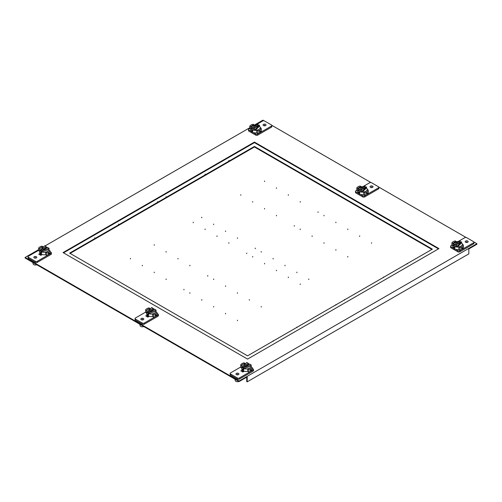 <?xml version="1.0" encoding="UTF-8"?>
<svg xmlns="http://www.w3.org/2000/svg" width="502" height="502" viewBox="0 0 502 502"><rect width="100%" height="100%" fill="white"/><g stroke="black" fill="none" stroke-linecap="round" stroke-linejoin="round"><path stroke-width="0.75" d="M25.1 257.451L239.109 381.012L239.109 381.558L25.1 258.003L25.1 257.451L38.623 249.645M239.109 381.558L247.197 376.889L247.197 381.834L468.818 253.88L468.818 248.942L476.9 244.273L476.9 243.721L473.913 241.995M41.22 254.125L40.154 254.972M242.278 371.662L243.344 370.815M147.161 316.749L148.121 315.846M43.348 246.915L43.687 246.72M44.998 245.961L249.783 127.734M254.501 125.011L262.891 120.166L263.977 120.794M466.101 237.49L378.797 187.083M370.984 182.571L271.789 125.305M239.109 381.012L476.9 243.721M40.944 253.968L39.683 254.696L40.944 253.968M241.801 371.392L243.062 370.658L241.801 371.392M146.684 316.473L147.946 315.745L146.684 316.473M438.949 248.597L247.555 359.099L63.051 252.581L254.445 142.079L438.949 248.597M246.72 377.165L246.72 381.558L247.197 381.834M63.528 252.851L254.445 142.624L254.445 142.079M438.472 248.873L254.445 142.624M432.36 249.149L247.555 355.843L69.64 253.127L254.445 146.433L432.36 249.149M70.117 253.403L254.445 146.979L431.883 249.419M254.445 146.979L254.445 146.433M135.044 318.55L135.044 319.648A1.368 0.791 0 0 0 135.446 320.201L142.311 324.166A1.368 0.791 0 0 0 144.243 324.166L158.005 316.222A1.368 0.791 0 0 0 158.406 315.664L158.406 314.566A1.368 0.791 180 0 1 158.005 315.124L155.764 316.417A6.219 3.589 0 0 0 157.101 315.269L157.101 312.602A6.219 3.589 180 0 1 155.764 313.756A6.219 3.589 180 0 1 153.775 314.528L153.775 317.189A6.219 3.589 0 0 0 155.764 316.417L144.243 323.068A1.368 0.791 180 0 1 142.311 323.068L135.446 319.103A1.368 0.791 180 0 1 135.044 318.55A1.368 0.791 180 0 1 135.446 317.992L145.63 312.112M150.148 308.724L148.956 307.902A6.219 3.589 180 0 0 146.967 308.674A6.219 3.589 180 0 0 145.63 309.822L145.63 312.489L146.659 313.079M153.775 314.528L152.583 313.838L152.583 316.505L153.775 317.189M157.101 313.486L158.005 314.007A1.368 0.791 180 0 1 158.406 314.566M141.282 318.488A1.481 0.853 0 0 0 140.849 319.096A1.481 0.853 0 0 0 141.765 319.881A1.481 0.853 0 0 0 143.377 319.699A1.481 0.853 0 0 0 143.81 319.096A1.481 0.853 0 0 0 142.894 318.306A1.481 0.853 0 0 0 141.282 318.488M149.245 316.304L147.82 317.126L145.737 315.927L147.161 315.099M155.074 315.582L155.764 314.497L156.36 314.836L155.764 315.978L155.074 315.582L155.764 315.978M155.764 314.497L156.36 314.836M152.583 313.838A4.706 2.717 0 0 0 154.698 313.135A4.706 2.717 0 0 0 155.915 311.918L157.101 312.602M146.816 310.65L146.816 310.512A4.706 2.717 0 0 1 148.04 309.295A4.706 2.717 0 0 1 150.148 308.586M145.63 309.822L146.816 310.512M139.744 324.192L140.171 325.748A2.184 1.261 0 0 0 140.786 326.438A2.184 1.261 0 0 0 143.754 326.507M152.583 313.976A4.706 2.717 180 0 1 148.774 313.618A4.706 2.717 180 0 1 148.04 313.273A4.706 2.717 180 0 1 147.437 312.846A4.706 2.717 180 0 1 146.659 311.353L146.659 313.875A4.706 2.717 0 0 0 148.04 315.802A4.706 2.717 0 0 0 152.583 316.505M148.04 315.363L147.456 314.214L148.04 313.875L148.743 314.955L148.04 315.363L148.743 314.955M147.456 314.214L148.04 313.875M146.659 311.353A4.706 2.717 180 0 1 150.512 308.68M153.192 308.843A4.706 2.717 180 0 1 154.403 309.276M147.437 311.748L147.437 312.846L153.192 309.527L153.192 308.429L151.654 307.538L147.437 311.748L153.192 308.429M156.066 311.184L156.066 310.085L148.774 312.52L148.774 313.618L156.066 311.184A4.706 2.717 180 0 1 156.072 311.353A4.706 2.717 180 0 1 155.959 311.943M156.066 310.085L154.528 309.201L148.774 312.52M148.059 316.229A3.313 1.914 0 0 0 148.297 316.85M230.161 373.463L230.161 374.561A1.368 0.791 0 0 0 230.562 375.119L237.427 379.085A1.368 0.791 0 0 0 239.36 379.085L253.121 371.135A1.368 0.791 0 0 0 253.523 370.576L253.523 369.478A1.368 0.791 180 0 1 253.121 370.037L250.881 371.329A6.219 3.589 0 0 0 252.217 370.181L252.217 367.52A6.219 3.589 180 0 1 250.881 368.669A6.219 3.589 180 0 1 248.892 369.441L248.892 372.101A6.219 3.589 0 0 0 250.881 371.329L239.36 377.987A1.368 0.791 180 0 1 237.427 377.987L230.562 374.021A1.368 0.791 180 0 1 230.161 373.463A1.368 0.791 180 0 1 230.562 372.904L240.747 367.025M245.265 363.643L244.072 362.814A6.219 3.589 180 0 0 242.083 363.586A6.219 3.589 180 0 0 240.747 364.741L240.747 367.401L241.776 367.997M248.892 369.441L247.699 368.757L247.699 371.417L248.892 372.101M252.217 368.405L253.121 368.926A1.368 0.791 180 0 1 253.523 369.478M236.398 373.406A1.481 0.853 0 0 0 235.965 374.009A1.481 0.853 0 0 0 236.881 374.799A1.481 0.853 0 0 0 238.494 374.611A1.481 0.853 0 0 0 238.927 374.009A1.481 0.853 0 0 0 238.011 373.218A1.481 0.853 0 0 0 236.398 373.406M244.361 371.216L242.937 372.045L240.853 370.84L242.278 370.018M250.191 370.495L250.881 369.409L251.477 369.754L250.881 370.89L250.191 370.495L250.881 370.89M250.881 369.409L251.477 369.754M247.699 368.757A4.706 2.717 0 0 0 249.814 368.048A4.706 2.717 0 0 0 251.031 366.83L252.217 367.52M241.933 365.563L241.933 365.425A4.706 2.717 0 0 1 243.15 364.207A4.706 2.717 0 0 1 245.265 363.504M240.747 364.741L241.933 365.425M234.861 379.104L235.287 380.66A2.184 1.261 0 0 0 235.902 381.351A2.184 1.261 0 0 0 238.87 381.42M247.699 368.888A4.706 2.717 180 0 1 243.89 368.537A4.706 2.717 180 0 1 243.15 368.186A4.706 2.717 180 0 1 242.548 367.759A4.706 2.717 180 0 1 241.776 366.265L241.776 368.794A4.706 2.717 0 0 0 243.15 370.714A4.706 2.717 0 0 0 247.699 371.417M243.15 370.275L242.573 369.127L243.15 368.794L243.859 369.867L243.15 370.275L243.859 369.867M242.573 369.127L243.15 368.794M241.776 366.265A4.706 2.717 180 0 1 245.629 363.592M248.308 363.762A4.706 2.717 180 0 1 249.519 364.188M242.548 366.661L242.548 367.759L248.308 364.439L248.308 363.341L246.771 362.457L242.548 366.661L248.308 363.341M251.182 366.102L251.182 364.998L243.89 367.439L243.89 368.537L251.182 366.102A4.706 2.717 180 0 1 251.188 366.265A4.706 2.717 180 0 1 251.075 366.862M251.182 364.998L249.645 364.113L243.89 367.439M243.175 371.147A3.313 1.914 0 0 0 243.414 371.762M28.037 256.767L28.037 257.865A1.368 0.791 0 0 0 28.438 258.423L35.303 262.389A1.368 0.791 0 0 0 37.236 262.389L50.997 254.445A1.368 0.791 0 0 0 51.399 253.886L51.399 252.788A1.368 0.791 180 0 1 50.997 253.347L48.763 254.639A6.219 3.589 0 0 0 50.1 253.491L50.1 250.824A6.219 3.589 180 0 1 48.763 251.973A6.219 3.589 180 0 1 46.768 252.744L45.582 252.06L45.582 254.721L46.768 255.411A6.219 3.589 0 0 0 48.763 254.639L37.236 261.291A1.368 0.791 180 0 1 35.303 261.291L28.438 257.325A1.368 0.791 180 0 1 28.037 256.767A1.368 0.791 180 0 1 28.438 256.208L38.623 250.329M39.652 251.301L38.623 250.711L38.623 248.044A6.219 3.589 180 0 1 39.959 246.896A6.219 3.589 180 0 1 41.955 246.124L43.141 246.946M50.1 251.709L50.997 252.23A1.368 0.791 180 0 1 51.399 252.788M34.28 256.71A1.481 0.853 0 0 0 33.847 257.313A1.481 0.853 0 0 0 34.757 258.103A1.481 0.853 0 0 0 36.37 257.921A1.481 0.853 0 0 0 36.803 257.313A1.481 0.853 0 0 0 35.893 256.528A1.481 0.853 0 0 0 34.28 256.71M40.16 253.322L38.729 254.144L40.813 255.349L42.243 254.527M46.768 255.411L46.768 252.744M49.353 253.058L48.763 254.2L48.073 253.799L48.763 252.713L49.353 253.058L48.763 252.713M48.073 253.799L48.763 254.2M45.582 252.06A4.706 2.717 0 0 0 47.69 251.358A4.706 2.717 0 0 0 48.907 250.14L50.1 250.824M39.815 248.867L38.623 248.044M43.141 246.808A4.706 2.717 0 0 0 41.032 247.511A4.706 2.717 0 0 0 39.815 248.728M32.737 262.414L33.163 263.964A2.184 1.261 0 0 0 33.778 264.661A2.184 1.261 0 0 0 36.746 264.723M45.582 252.199A4.706 2.717 180 0 1 41.773 251.841A4.706 2.717 180 0 1 41.032 251.496A4.706 2.717 180 0 1 40.43 251.069A4.706 2.717 180 0 1 39.652 249.569L39.652 252.098A4.706 2.717 0 0 0 41.032 254.018A4.706 2.717 0 0 0 45.582 254.721M40.455 252.431L41.032 253.579L41.735 253.171L41.032 252.098L40.455 252.431L41.032 252.098M39.652 249.569A4.706 2.717 180 0 1 43.511 246.896M46.184 247.066A4.706 2.717 180 0 1 47.395 247.492M46.184 246.645L46.184 247.743L40.43 251.069L40.43 249.971L44.647 245.76L46.184 246.645L40.43 249.971M41.032 253.579L41.735 253.171M41.773 250.743L47.527 247.423L49.058 248.308L41.773 250.743L41.773 251.841L49.058 249.406A4.706 2.717 180 0 1 49.07 249.569A4.706 2.717 180 0 1 48.958 250.165M49.058 248.308L49.058 249.406M41.051 254.451A3.313 1.914 0 0 0 41.296 255.072M358.422 193.301L355.887 191.833A1.368 0.791 180 0 1 355.485 191.275L355.485 192.379A1.368 0.791 0 0 0 355.887 192.931L362.751 196.897A1.368 0.791 0 0 0 364.684 196.897L378.445 188.953A1.368 0.791 0 0 0 378.847 188.394L378.847 187.296A1.368 0.791 180 0 1 378.445 187.855L366.924 194.506A6.219 3.589 0 0 0 368.261 193.358L368.261 190.691A6.219 3.589 180 0 1 366.924 191.846A6.219 3.589 180 0 1 364.929 192.617L364.929 195.278A6.219 3.589 0 0 0 366.924 194.506L364.684 195.799A1.368 0.791 180 0 1 362.751 195.799L360.216 194.337M362.802 186.725L369.648 182.772A1.368 0.791 180 0 1 371.58 182.772L378.445 186.738A1.368 0.791 180 0 1 378.847 187.296M364.929 192.617L363.743 191.927L363.743 194.594L364.929 195.278M361.302 186.813L360.116 185.991A6.219 3.589 180 0 0 358.127 186.763A6.219 3.589 180 0 0 356.784 187.911L356.784 190.578L357.813 191.168M356.784 190.202L355.887 190.722A1.368 0.791 180 0 0 355.485 191.275M372.603 187.353A1.481 0.853 0 0 0 373.036 186.75A1.481 0.853 0 0 0 372.126 185.96A1.481 0.853 0 0 0 370.514 186.148A1.481 0.853 0 0 0 370.081 186.75A1.481 0.853 0 0 0 370.991 187.541A1.481 0.853 0 0 0 372.603 187.353M367.232 189.386L368.154 189.919L367.533 190.277M361.302 186.675A4.706 2.717 0 0 0 359.194 187.384A4.706 2.717 0 0 0 358.064 188.426M356.784 187.911L357.826 188.514L365.111 186.073L365.111 187.171A4.706 2.717 180 0 1 365.563 187.365M366.234 193.672L366.924 192.586L367.514 192.925L366.924 194.067L366.234 193.672L366.924 194.067M366.924 192.586L367.514 192.925M363.743 191.927A4.706 2.717 0 0 0 365.851 191.224A4.706 2.717 0 0 0 367.069 190.007L368.261 190.691M363.743 192.065A4.706 2.717 180 0 1 362.237 192.153A4.706 2.717 180 0 1 359.194 191.362A4.706 2.717 180 0 1 357.826 189.605A4.706 2.717 180 0 1 357.813 189.442L357.813 191.965A4.706 2.717 0 0 0 359.194 193.891A4.706 2.717 0 0 0 363.743 194.594M359.194 191.965L359.896 193.044L359.194 193.452L358.616 192.304L359.194 191.965L358.616 192.304M359.896 193.044L359.194 193.452M366.454 187.943L366.454 186.844L360.7 190.17L360.7 191.268L362.237 192.153L366.454 187.943A4.706 2.717 180 0 1 367.232 189.442A4.706 2.717 180 0 1 367.119 190.032M359.357 190.49L359.357 189.392L357.826 188.507L357.826 189.605L359.357 190.49L365.111 187.171M362.237 192.153L362.237 191.055L366.454 186.844M360.7 190.17L362.237 191.055M358.183 188.388A4.706 2.717 180 0 1 363.109 186.744M359.357 189.392L365.111 186.073M453.532 248.214L451.003 246.752A1.368 0.791 180 0 1 450.601 246.193L450.601 247.291A1.368 0.791 0 0 0 451.003 247.85L457.868 251.816A1.368 0.791 0 0 0 459.801 251.816L473.562 243.865A1.368 0.791 0 0 0 473.963 243.307L473.963 242.209A1.368 0.791 180 0 1 473.562 242.767L462.041 249.419A6.219 3.589 0 0 0 463.377 248.27L463.377 245.61A6.219 3.589 180 0 1 462.041 246.758A6.219 3.589 180 0 1 460.045 247.53L460.045 250.191A6.219 3.589 0 0 0 462.041 249.419L459.801 250.711A1.368 0.791 180 0 1 457.868 250.711L455.333 249.249M457.918 241.644L464.764 237.691A1.368 0.791 180 0 1 466.697 237.691L473.562 241.657A1.368 0.791 180 0 1 473.963 242.209M460.045 247.53L458.859 246.846L458.859 249.507L460.045 250.191M456.418 241.732L455.232 240.904A6.219 3.589 180 0 0 453.237 241.675A6.219 3.589 180 0 0 451.9 242.83L451.9 245.491L452.929 246.087M451.9 245.114L451.003 245.635A1.368 0.791 180 0 0 450.601 246.193M467.72 242.271A1.481 0.853 0 0 0 468.153 241.663A1.481 0.853 0 0 0 467.243 240.872A1.481 0.853 0 0 0 465.63 241.06A1.481 0.853 0 0 0 465.197 241.663A1.481 0.853 0 0 0 466.107 242.453A1.481 0.853 0 0 0 467.72 242.271M462.348 244.298L463.271 244.832L462.649 245.189M456.418 241.594A4.706 2.717 0 0 0 454.31 242.297A4.706 2.717 0 0 0 453.18 243.344M451.9 242.83L452.942 243.426L460.227 240.985L460.227 242.083A4.706 2.717 180 0 1 460.673 242.278M462.041 247.499L461.351 248.584L462.041 248.979L462.631 247.844L462.041 247.499L462.631 247.844M461.351 248.584L462.041 248.979M458.859 246.846A4.706 2.717 0 0 0 460.968 246.137A4.706 2.717 0 0 0 462.185 244.92L463.377 245.61M458.859 246.978A4.706 2.717 180 0 1 457.353 247.066A4.706 2.717 180 0 1 454.31 246.275A4.706 2.717 180 0 1 452.942 244.524A4.706 2.717 180 0 1 452.929 244.355L452.929 246.884A4.706 2.717 0 0 0 454.31 248.804A4.706 2.717 0 0 0 458.859 249.507M454.31 246.884L455.013 247.957L454.31 248.364L453.733 247.216L454.31 246.884L453.733 247.216M455.013 247.957L454.31 248.364M461.57 242.861L461.57 241.763L455.816 245.083L455.816 246.181L457.353 247.066L461.57 242.861A4.706 2.717 180 0 1 462.348 244.355A4.706 2.717 180 0 1 462.235 244.951M454.473 245.409L454.473 244.311L452.942 243.426L452.942 244.524L454.473 245.409L460.227 242.083M457.353 247.066L457.353 245.967L461.57 241.763M455.816 245.083L457.353 245.967M453.3 243.307A4.706 2.717 180 0 1 458.219 241.657M454.473 244.311L460.227 240.985M251.414 131.518L248.879 130.056A1.368 0.791 180 0 1 248.477 129.497L248.477 130.595A1.368 0.791 0 0 0 248.879 131.154L255.744 135.12A1.368 0.791 0 0 0 257.677 135.12L271.438 127.175A1.368 0.791 0 0 0 271.839 126.617L271.839 125.519A1.368 0.791 180 0 1 271.438 126.077L257.677 134.021A1.368 0.791 180 0 1 255.744 134.021L253.209 132.559M255.794 124.948L262.64 120.995A1.368 0.791 180 0 1 264.573 120.995L271.438 124.96A1.368 0.791 180 0 1 271.839 125.519M257.928 133.501A6.219 3.589 0 0 0 259.917 132.729A6.219 3.589 0 0 0 261.253 131.58L261.253 128.914A6.219 3.589 180 0 1 259.917 130.062A6.219 3.589 180 0 1 257.928 130.834L256.735 130.15L256.735 132.81L257.928 133.501L257.928 130.834M250.812 129.39L249.783 128.801L249.783 126.134A6.219 3.589 180 0 1 251.119 124.985A6.219 3.589 180 0 1 253.108 124.214L254.301 125.036M248.477 129.497A1.368 0.791 180 0 1 248.879 128.939L249.783 128.418M265.602 125.575A1.481 0.853 0 0 0 266.035 124.973A1.481 0.853 0 0 0 265.119 124.182A1.481 0.853 0 0 0 263.506 124.364A1.481 0.853 0 0 0 263.073 124.973A1.481 0.853 0 0 0 263.989 125.757A1.481 0.853 0 0 0 265.602 125.575M260.532 128.499L261.147 128.142L260.224 127.608M254.301 124.898A4.706 2.717 0 0 0 252.186 125.6A4.706 2.717 0 0 0 251.063 126.648M256.735 130.288A4.706 2.717 180 0 1 255.229 130.376A4.706 2.717 180 0 1 252.186 129.585A4.706 2.717 180 0 1 250.818 127.828L250.818 126.73L258.11 124.295L252.355 127.615L249.783 126.134M259.227 131.888L259.917 130.809L260.513 131.147L259.917 132.29L259.227 131.888L259.917 132.29M259.917 130.809L260.513 131.147M256.735 130.15A4.706 2.717 0 0 0 258.85 129.447A4.706 2.717 0 0 0 260.067 128.23L261.253 128.914M258.11 124.295L258.11 125.393L252.355 128.713L250.818 127.828A4.706 2.717 180 0 1 250.812 127.659L250.812 130.187A4.706 2.717 0 0 0 252.186 132.108A4.706 2.717 0 0 0 256.735 132.81M252.895 131.267L252.186 130.187L251.609 130.52L252.186 131.668L252.895 131.267L252.186 131.668M259.452 125.067L255.229 129.278L253.692 128.393L259.452 125.067L259.452 126.165A4.706 2.717 180 0 1 260.224 127.659A4.706 2.717 180 0 1 260.111 128.255M255.229 129.278L255.229 130.376L253.692 129.491L253.692 128.393M258.11 125.393A4.706 2.717 180 0 1 258.555 125.582M255.229 130.376L259.452 126.165M252.186 130.187L251.609 130.52M251.176 126.611A4.706 2.717 180 0 1 256.102 124.967M252.355 127.615L252.355 128.713M166.112 279.558L166.112 279.005M276.445 215.854L276.445 215.308M154.221 272.693L154.221 272.14L154.221 272.693M264.554 208.989L264.554 208.443L264.554 208.989M312.112 236.448L312.112 235.896M201.779 300.146L201.779 299.6M324.003 243.313L324.003 242.761L324.003 243.313M213.67 307.011L213.67 306.465L213.67 307.011M252.663 202.124L252.663 201.578L252.663 202.124M142.33 265.828L142.33 265.276L142.33 265.828M94.771 238.368L94.771 237.822L94.771 238.368M205.105 174.671L205.105 174.119L205.105 174.671M240.778 195.259L240.778 194.713L240.778 195.259M130.438 258.963L130.438 258.411L130.438 258.963M225.555 313.875L225.555 313.33L225.555 313.875M335.888 250.178L335.888 249.626L335.888 250.178M383.446 277.631L383.446 277.085L383.446 277.631M273.113 341.335L273.113 340.783L273.113 341.335M237.446 320.74L237.446 320.194L237.446 320.74M347.779 257.043L347.779 256.491L347.779 257.043M183.945 289.855L183.945 289.303M294.279 226.151L294.279 225.605M189.888 293.287L189.888 292.735M300.221 229.583L300.221 229.031M216.996 236.448L216.996 235.896L216.996 236.448M264.554 263.908L264.554 263.355M276.445 270.766L276.445 270.22L276.445 270.766M205.105 229.583L205.105 229.031L205.105 229.583M157.546 202.124L157.546 201.578L157.546 202.124M193.22 222.719L193.22 222.173L193.22 222.719M288.33 277.631L288.33 277.085L288.33 277.631M335.888 305.09L335.888 304.545L335.888 305.09M228.887 243.313L228.887 242.761M300.221 284.496L300.221 283.95L300.221 284.496M246.72 253.61L246.72 253.058M252.663 257.043L252.663 256.491M225.555 231.504L225.555 230.958L225.555 231.504M273.113 258.963L273.113 258.411M285.004 265.828L285.004 265.276L285.004 265.828M213.67 224.639L213.67 224.093L213.67 224.639M166.112 197.186L166.112 196.633L166.112 197.186M201.779 217.774L201.779 217.228L201.779 217.774M296.895 272.693L296.895 272.14L296.895 272.693M344.454 300.146L344.454 299.6L344.454 300.146M237.446 238.368L237.446 237.822M308.78 279.558L308.78 279.005L308.78 279.558M255.28 248.666L255.28 248.12M261.222 252.098L261.222 251.552M177.997 258.963L177.997 258.411L177.997 258.963M288.33 195.259L288.33 194.713L288.33 195.259M335.888 222.719L335.888 222.173M225.555 286.422L225.555 285.87M347.779 229.583L347.779 229.031L347.779 229.583M237.446 293.287L237.446 292.735L237.446 293.287M276.445 188.394L276.445 187.848L276.445 188.394M166.112 252.098L166.112 251.552L166.112 252.098M118.554 224.639L118.554 224.093L118.554 224.639M228.887 160.941L228.887 160.389L228.887 160.941M264.554 181.536L264.554 180.984L264.554 181.536M154.221 245.233L154.221 244.687L154.221 245.233M249.337 300.146L249.337 299.6L249.337 300.146M359.67 236.448L359.67 235.896L359.67 236.448M407.229 263.908L407.229 263.355L407.229 263.908M296.895 327.605L296.895 327.059L296.895 327.605M189.888 265.828L189.888 265.276M300.221 202.124L300.221 201.578M261.222 307.011L261.222 306.465L261.222 307.011M371.562 243.313L371.562 242.761L371.562 243.313M207.721 276.125L207.721 275.573M318.055 212.421L318.055 211.875M213.67 279.558L213.67 279.005M324.003 215.854L324.003 215.308M142.33 319.95L142.33 319.096M148.523 314.34L148.04 314.616M237.446 374.862L237.446 374.009M243.639 369.252L243.15 369.535M35.322 258.172L35.322 257.313M41.515 252.562L41.032 252.839M371.562 187.604L371.562 186.75M359.194 192.705L359.677 192.429M466.678 242.516L466.678 241.663M454.31 247.624L454.793 247.342M264.554 125.826L264.554 124.973M252.186 130.928L252.675 130.652M135.446 319.103L135.446 320.201M158.005 316.222L158.005 315.124M144.243 323.068L144.243 324.166M142.311 324.166L142.311 323.068M230.562 374.021L230.562 375.119M253.121 371.135L253.121 370.037M239.36 377.987L239.36 379.085M237.427 379.085L237.427 377.987M28.438 257.325L28.438 258.423M50.997 254.445L50.997 253.347M37.236 261.291L37.236 262.389M35.303 262.389L35.303 261.291M378.445 188.953L378.445 187.855M364.684 195.799L364.684 196.897M355.887 191.833L355.887 192.931M362.751 196.897L362.751 195.799M473.562 243.865L473.562 242.767M459.801 250.711L459.801 251.816M451.003 246.752L451.003 247.85M457.868 251.816L457.868 250.711M271.438 127.175L271.438 126.077M257.677 134.021L257.677 135.12M248.879 130.056L248.879 131.154M255.744 135.12L255.744 134.021M156.072 312.012L156.072 311.353M251.188 366.924L251.188 366.265M49.07 250.228L49.07 249.569M367.232 190.101L367.232 189.442M462.348 245.014L462.348 244.355M260.224 128.317L260.224 127.659"/></g></svg>
